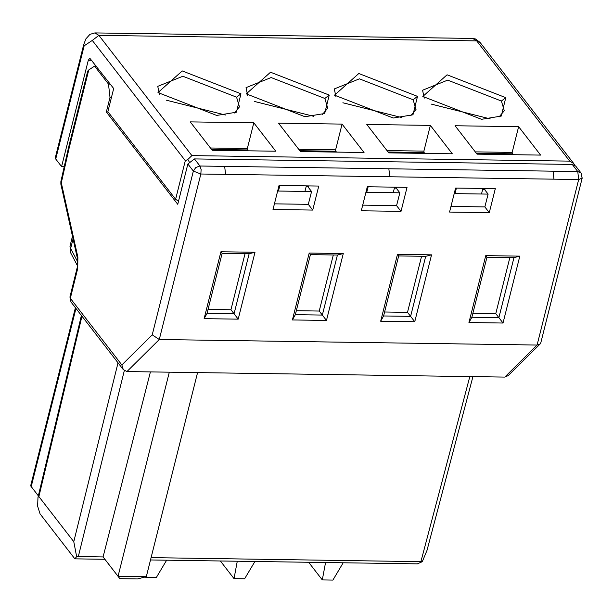 <?xml version="1.0" encoding="UTF-8"?>
<svg xmlns="http://www.w3.org/2000/svg" width="613" height="613" viewBox="0 0 613 613"><rect width="100%" height="100%" fill="white"/><g stroke="black" fill="none" stroke-linecap="round" stroke-linejoin="round"><path stroke-width="0.92" d="M472.937 376.62L427.008 550.374L422.288 561.692L417.361 563.86L150.507 559.96M151.089 557.631L422.288 561.692M581.768 176.766L582.174 178.122L540.827 342.721L540.091 344.016L508.223 375.6L504.767 377.087L197.57 372.597L146.3 576.703L137.511 578.933L119.857 578.672L104.869 559.286L74.855 558.849L40.067 513.878L37.623 506.185L37.983 497.312L81.406 315.48M540.091 344.016L537.095 345.042L159.28 339.518L152.223 334.851L193.356 171.088L195.823 167.472L199.945 166.016L201.125 169.533L200.849 174.008L193.356 171.088L187.869 163.985L194.459 158.92L572.274 164.445L577.768 171.54L578.672 179.532L537.095 345.042L504.767 377.087M194.459 158.92L199.945 166.016L577.768 171.54L581.124 173.088L582.174 178.122L578.672 179.532L200.849 174.008L159.28 339.518L126.945 371.562L197.57 372.597M581.124 173.088L575.63 165.993L572.274 164.445M38.335 495.84L30.834 486.109L38.343 495.802M325.557 562.512L322.3 579.921L332.897 580.082L343.203 562.772M145.848 576.818L145.748 577.346L156.346 577.5L166.652 560.19M237.277 561.224L234.028 578.634L244.618 578.787L254.931 561.485M308.646 562.267L322.3 579.921M220.374 560.979L234.028 578.634M145.427 576.925L145.748 577.346M118.025 362.819L73.782 541.7L76.648 556.642L78.318 556.566L124.309 370.635M73.782 541.7L38.887 496.584L37.983 497.312M74.855 558.849L76.648 556.642M30.834 486.109L31.217 486.584L75.958 308.439M69.966 246.25L70.656 248.441L70.855 253.2M489.281 212.65L449.559 212.067L455.589 188.061L495.312 188.635L489.281 212.65L484.852 206.918L488.117 194.106L484.822 189.846L485.167 188.49M362.704 205.133L396.573 205.631L399.845 192.819L396.55 188.559L396.887 187.203M312.73 210.067L273.007 209.493L279.038 185.478L318.76 186.061L312.73 210.067L308.301 204.336L311.573 191.524L308.27 187.264L308.615 185.908M108.118 112.003L106.34 111.98L177.739 204.29L187.869 163.985M126.945 371.562L123.274 369.608L121.864 364.942L70.334 298.324L70.97 301.987L69.928 296.991L70.334 298.324L77.736 268.379L77.874 257.169L61.308 182.835L60.863 184.191L77.437 258.525L77.736 268.379M361.287 210.78L367.317 186.766L407.04 187.348L401.009 211.362L361.287 210.78M255 252.265L238.196 319.151L204.121 318.653L220.925 251.767L255 252.265L249.139 253.751L222.128 253.353L207.048 313.381L234.066 313.779L230.948 309.757L208.045 309.419M309.197 253.054L343.272 253.552L326.468 320.446L292.401 319.948L309.197 253.054L310.408 254.64L295.328 314.676L322.338 315.067L319.227 311.044L296.324 310.714M485.749 255.636L519.824 256.134L503.02 323.028L468.945 322.53L485.749 255.636L486.952 257.222L471.88 317.258L498.89 317.649L495.779 313.626L472.876 313.289M397.477 254.349L431.552 254.847L414.748 321.733L380.673 321.235L397.477 254.349L398.68 255.935L383.6 315.963L410.61 316.362L407.499 312.339L384.596 312.002M450.976 206.42L484.852 206.918M407.499 312.339L421.583 256.272M414.748 321.733L410.61 316.362L425.69 256.326L398.68 255.935M495.779 313.626L509.863 257.56M503.02 323.028L498.89 317.649L513.97 257.621L486.952 257.222M274.425 203.845L308.301 204.336M319.227 311.044L333.311 254.977M326.468 320.446L322.338 315.067L337.418 255.039L310.408 254.64M230.948 309.757L245.031 253.69M238.196 319.151L234.066 313.779L249.139 253.751M396.573 205.631L401.009 211.362M68.549 147.465L60.863 181.624L61.308 182.835L68.978 148.721L68.549 147.488M106.34 111.98L110.003 97.398L108.493 84.088L94.578 66.104L88.762 69.943L87.743 71.062L68.564 147.404M121.864 364.942L152.223 334.851M425.69 256.326L431.552 254.847M383.6 315.963L380.673 321.235M513.97 257.621L519.824 256.134M471.88 317.258L468.945 322.53M337.418 255.039L343.272 253.552M295.328 314.676L292.401 319.948M207.048 313.381L204.121 318.653M222.128 253.353L220.925 251.767M94.578 66.104L96.356 66.127M111.451 97.421L110.003 97.398M110.271 84.119L108.493 84.088M104.869 559.286L103.076 556.933L78.318 556.566M169.318 372.191L118.048 576.289L103.076 556.933L150.415 371.907M119.857 578.672L118.048 576.289L146.3 576.703M61.584 166.583L88.295 60.243L89.812 58.22L113.689 88.533L107.873 111.681L175.609 199.263L185.302 160.675L92.295 40.427L84.157 45.806L55.722 159.005L61.584 166.583L64.242 166.621M84.157 45.806L83.751 44.45L55.316 157.656L55.722 159.005M189.088 161.579L187.762 159.533L191.892 155.602L98.885 35.362L476.707 40.887L480.063 42.435L475.481 38.964L472.684 38.443L476.707 40.887L569.707 161.127L573.707 163.502L574.733 165.158M178.513 201.217L175.609 199.263M187.747 159.526L185.302 160.675M308.393 186.796L306.117 186.766M396.665 188.091L394.397 188.053M484.944 189.379L482.669 189.348M569.707 161.127L191.892 155.602M422.809 96.448L447.084 74.801L505.786 97.659L501.242 116.079L481.504 119.305L422.809 96.448M455.068 125.749L518.629 126.684L540.597 155.089L477.044 154.154L455.068 125.749M366.796 124.462L430.357 125.389L452.325 153.794L388.765 152.867L366.796 124.462M334.529 95.161L358.812 73.514L417.507 96.371L412.97 114.792L393.232 118.018L334.529 95.161M342.077 124.102L278.524 123.175L300.493 151.572L364.045 152.507L342.077 124.102L335.618 149.825L298.723 149.288M329.235 95.076L270.532 72.227L246.257 93.866L304.952 116.723L324.691 113.505L329.235 95.084L324.844 98.455L271.138 77.544L246.028 87.644L247.69 95.567M253.805 122.807L190.245 121.88L212.213 150.285L275.773 151.212L253.805 122.807L247.338 148.538L210.443 148.001M240.955 93.789L182.26 70.932L157.978 92.578L216.68 115.436L236.419 112.21L240.955 93.789L236.564 97.168L182.866 76.257L157.756 86.349L159.418 94.279M482.891 188.459L481.496 194.007L455.015 193.624L456.409 188.068M454.195 193.608L455.015 193.624L454.394 192.819M306.339 185.877L304.945 191.432L278.463 191.041L279.857 185.486M277.643 191.026L278.463 191.041L277.842 190.237M394.619 187.164L393.224 192.72L366.743 192.329L368.137 186.781M365.923 192.321L366.743 192.329L366.122 191.532M499.074 116.945L504.292 110.746L501.396 101.038L447.689 80.127L422.579 90.226L424.242 98.149M518.629 126.684L512.169 152.407L475.274 151.871M512.169 152.407L512.384 153.825L476.378 153.296M513.05 154.683L512.384 153.825M430.357 125.389L423.89 151.12L386.995 150.576M423.89 151.12L424.112 152.537L388.098 152.009M424.771 153.396L424.112 152.537M410.802 115.658L416.012 109.459L413.116 99.75L359.417 78.839L334.3 88.931L335.97 96.862M335.618 149.825L335.832 151.242L299.826 150.714M336.499 152.101L335.832 151.242M322.522 114.37L327.74 108.164L324.844 98.455M247.338 148.538L247.56 149.955L211.554 149.426M248.219 150.813L247.56 149.955M234.25 113.076L239.461 106.877L236.564 97.168M490.224 118.891L431.146 104.064M401.952 117.604L342.874 102.769M313.68 116.309L254.594 101.482M225.4 115.022L166.322 100.187M488.117 194.106L481.496 194.007M399.845 192.819L393.224 192.72M311.573 191.524L304.945 191.432M469.819 376.581L420.916 561.577M553.049 171.18L553.953 179.165M73.054 238.894L70.656 248.441L77.843 262.119M81.966 316.201L38.887 496.584M77.874 257.169L77.437 258.525M88.762 69.943L68.978 148.721M388.857 168.782L389.761 176.766M224.664 166.384L225.569 174.368M88.295 60.243L91.85 60.296M83.751 44.45L85.912 38.849L89.942 34.366L94.869 32.918L98.885 35.362L92.295 40.427M501.396 101.038L505.786 97.659M413.116 99.75L417.507 96.371M30.65 485.864L75.399 307.711M70.809 253.131L69.982 246.188L72.472 236.273M70.863 253.2L77.56 265.942M69.928 296.991L77.33 267.046M70.978 301.994L123.274 369.608M60.863 181.624L60.863 184.191M573.707 163.502L480.063 42.435M472.684 38.443L94.869 32.918"/></g></svg>
